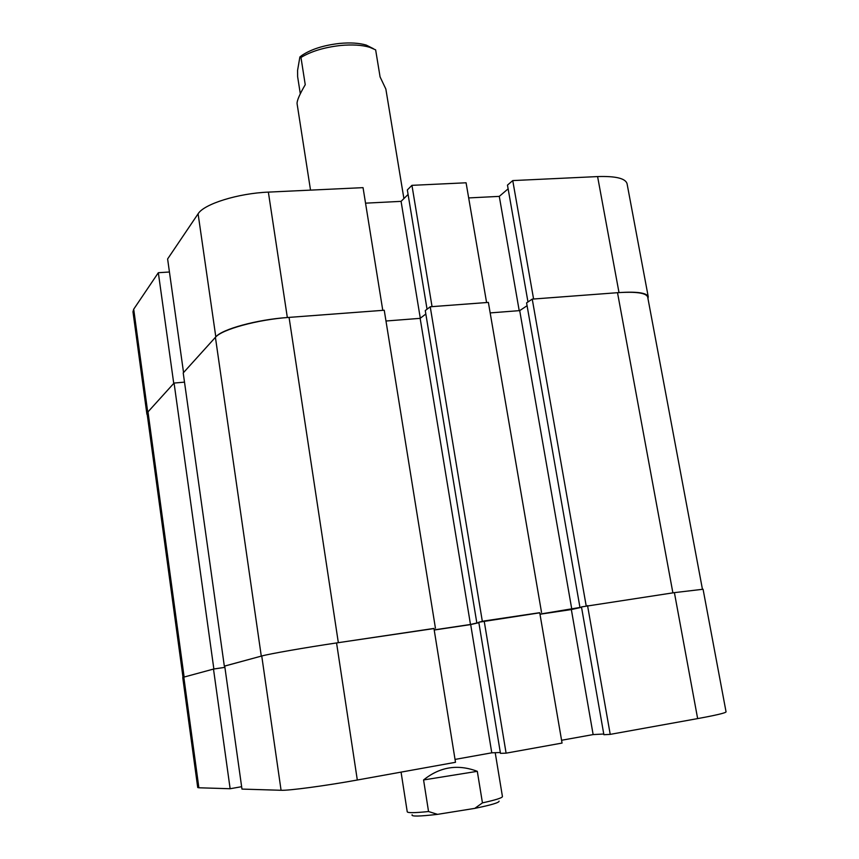 <?xml version="1.0" encoding="UTF-8"?>
<svg xmlns="http://www.w3.org/2000/svg" width="859" height="859" viewBox="0 0 859 859"><rect width="100%" height="100%" fill="white"/><g stroke="black" fill="none" stroke-linecap="round" stroke-linejoin="round"><path stroke-width="1.29" d="M674.401 592.635L703.07 589.242L726.059 711.875C725.587 712.97 716.116 715.214 697.648 718.596L674.401 592.635L581.468 606.916L603.888 734.713L610.223 734.37L697.648 718.596M603.759 734.015L593.139 734.585L561.571 740.265M506.101 753.16L562.054 743.067L539.72 612.692L484.175 620.96L478.785 622.217L500.464 753.354L506.101 753.16L484.175 620.96M500.325 752.516L491.777 752.817L455.023 759.42M357.312 780.015L455.495 762.298L433.956 628.434L336.567 642.94L357.312 780.015C325.862 785.738 288.731 790.699 281.076 790.28L261.748 655.997L224.714 666.036L241.97 789.088L281.076 790.28M198.88 787.778L197.72 787.52L182.752 677.547L183.815 677.128L198.88 787.778L230.137 788.734L241.637 786.694M230.137 788.734L213.494 669.075L183.815 677.128M213.494 669.075L224.897 667.357L213.859 668.978L184.127 677.042L147.995 411.869L147.147 413.909L183.01 677.375M261.748 655.997C268.953 653.935 305.374 647.557 336.567 642.94M434.214 630.023L470.689 624.579L491.777 752.817M478.86 622.678L470.689 624.579M581.532 607.292L571.342 609.557L539.978 614.239M610.223 734.37L587.545 605.563M571.342 609.557L593.139 734.585M147.727 412.17L146.9 414.145L132.973 311.763L133.703 309.208L147.727 412.17L173.743 383.404L158.335 272.711L133.703 309.208M158.335 272.711L169.448 272.002M198.096 213.805L167.612 258.967L183.547 372.57L215.813 336.889L198.096 213.805C203.884 204.034 238.029 193.318 268.362 192.115L363.046 187.649L382.781 310.346L287.336 317.519C256.755 319.645 221.987 329.19 215.813 336.889M365.537 203.164L401.078 201.36L408.089 194.445M411.944 185.34L466.083 182.784L486.591 302.54L432.056 306.642L411.944 185.34L407.338 189.925L427.052 309.219M508.131 188.84L499.283 196.378L468.67 197.924M647.965 298.524L648.255 296.806C646.859 292.833 637.11 291.426 619.006 292.586L533.589 299.007L512.748 180.583L507.476 185.104L527.974 301.96M512.748 180.583L597.596 176.578C615.592 175.998 625.416 178.35 627.049 183.633L648.255 296.806M146.9 414.145L147.308 415.026M519.212 310.657L499.283 196.378M420.298 318.227L401.078 201.36M478.785 622.227L539.742 612.821M478.839 622.528L470.485 624.472L420.148 318.345L385.97 321.008M434.192 629.894L470.485 624.472M224.714 666.079L261.286 656.115L215.416 337.329C221.762 329.416 257.582 319.569 289.064 317.39L338.339 642.672L433.978 628.563M586.171 605.767L532.236 299.115L617.514 292.694L672.887 592.86L581.468 606.926M581.522 607.206L539.957 614.11M527.082 305.718L519.706 310.614L490.178 312.912M532.236 299.115L526.588 302.883L579.911 607.163M617.514 292.694C636.197 291.502 646.247 292.951 647.686 297.042L702.415 589.124M213.859 668.978L174.066 383.06L147.995 411.869M174.066 383.06L184.502 382.137M215.416 337.329L183.214 372.935L224.328 666.144M435.438 628.219L384.241 310.239L289.064 317.39M425.839 314.018L420.148 318.345M541.535 612.424L488.374 302.411L430.23 306.781L425.269 310.582L476.766 622.528M482.318 621.24L430.23 306.781M571.815 609.353L519.706 310.614M499.1 801.157C499.176 802.639 491.069 805.044 474.791 808.373L437.532 814.353C419.321 816.469 410.849 816.598 412.127 814.751M401.067 772.123L407.241 811.819C407.832 813.022 414.929 812.925 428.544 811.53L423.573 779.951C439.883 766.819 457.804 763.941 477.303 771.328L482.447 802.875C495.611 799.987 502.268 797.882 502.44 796.572L495.213 752.688M482.447 802.875L474.791 808.373M437.532 814.353L428.544 811.53M477.303 771.328L423.573 779.951M300.306 93.803L297.633 76.709L297.59 70.309L299.888 56.952L301.917 55.395C311.141 49.253 323.628 45.28 339.369 43.455C350.128 42.435 359.094 42.982 366.245 45.087L373.461 48.716M403.902 198.579L385.852 89.046L380.086 76.923L375.641 49.865L369.66 47.277C361.854 44.99 352.072 44.41 340.304 45.516C324.219 47.352 311.108 51.336 300.972 57.467L305.246 84.719C299.619 94.34 296.892 100.643 297.074 103.638L310.529 190.129M299.888 56.952L300.972 57.467M268.362 192.115L287.336 317.519M619.006 292.586L597.596 176.578M366.245 45.087L369.66 47.277M301.917 55.395L300.51 57.134"/></g></svg>

